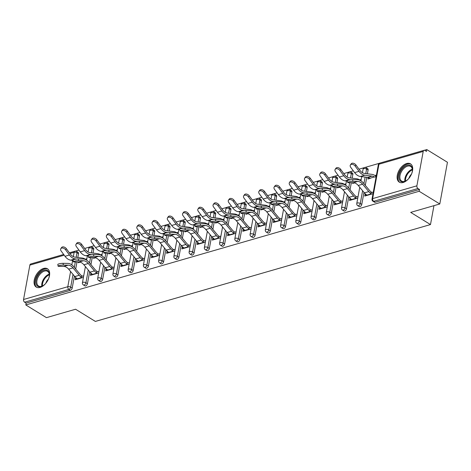 <?xml version="1.0" encoding="UTF-8"?>
<svg xmlns="http://www.w3.org/2000/svg" width="471" height="471" viewBox="0 0 471 471"><rect width="100%" height="100%" fill="white"/><g stroke="black" fill="none" stroke-linecap="round" stroke-linejoin="round"><path stroke-width="0.71" d="M406.65 163.525A10.733 6.376 -58.4 0 0 398.101 172.41A10.733 6.376 -58.4 0 0 399.284 182.142A10.733 6.376 -58.4 0 0 403.164 182.483A10.733 6.376 -58.4 0 0 411.713 173.599A10.733 6.376 -58.4 0 0 410.529 163.861A10.733 6.376 -58.4 0 0 406.65 163.525M43.591 268.446A10.733 6.376 -58.4 0 0 35.042 277.337A10.733 6.376 -58.4 0 0 36.226 287.069A10.733 6.376 -58.4 0 0 40.112 287.41A10.733 6.376 -58.4 0 0 48.66 278.52A10.733 6.376 -58.4 0 0 47.477 268.788A10.733 6.376 -58.4 0 0 43.591 268.446M426.797 149.578L426.467 151.403L424.954 150.473A2.067 1.389 73.9 0 0 424.047 150.314A2.067 1.389 73.9 0 0 423.205 151.427L416.894 185.821A2.067 1.389 73.9 0 0 417.971 188.518L419.484 189.448L419.149 191.267L439.796 203.972L447.45 162.283L426.797 149.578L424.377 150.278M379.343 163.296L365.031 167.435M364.101 167.7L359.014 169.171M353.297 170.82L349.788 171.838M348.858 172.103L343.771 173.575M338.06 175.23L334.545 176.242M333.615 176.513L328.528 177.979M322.818 179.634L319.303 180.646M318.378 180.917L313.292 182.383M307.575 184.037L304.066 185.05M303.136 185.321L298.049 186.793M292.332 188.441L288.823 189.454M287.893 189.725L282.806 191.197M277.095 192.845L273.58 193.864M272.65 194.129L267.563 195.6M261.852 197.249L258.338 198.267M257.407 198.532L252.326 200.004M246.61 201.659L243.101 202.671M242.171 202.942L237.084 204.408M231.367 206.062L227.858 207.075M226.928 207.346L221.841 208.812M216.124 210.466L212.615 211.479M211.685 211.75L206.598 213.222M200.887 214.87L197.373 215.889M196.442 216.154L191.361 217.626M185.645 219.274L182.136 220.293M181.205 220.558L176.119 222.029M170.402 223.684L166.893 224.696M165.963 224.967L160.876 226.433M155.159 228.088L151.65 229.1M150.72 229.371L145.633 230.837M139.922 232.491L136.407 233.504M135.477 233.775L130.396 235.247M124.68 236.895L121.165 237.908M120.24 238.179L115.154 239.651M109.437 241.299L105.928 242.318M104.998 242.583L99.911 244.055M94.194 245.703L90.685 246.722M89.755 246.987L84.668 248.458M78.957 250.113L75.442 251.125M439.796 203.972L410.683 212.386L430.488 224.567L433.956 205.662M430.488 224.567L95.372 321.422L75.572 309.241L46.452 317.654L25.805 304.949L26.14 303.124L70.397 290.336L68.89 289.406L24.627 302.199L26.14 303.124M24.627 302.199A2.067 1.389 -106.1 0 1 23.55 299.503L29.861 265.108A2.067 1.389 -106.1 0 1 30.703 263.995L63.679 254.464M419.149 191.267L25.805 304.949M83.432 277.36L75.16 279.75L75.454 278.173L77.109 279.185M80.176 262.188L78.286 262.736L78.416 262.006M83.726 275.776L80.57 276.689M76.172 277.961L75.454 278.173M86.847 258.762L85.339 259.197M368.098 169.996L366.585 169.071A2.067 1.225 121.6 0 0 366.202 167.735L367.71 168.665A2.067 1.225 121.6 0 1 368.098 169.996L367.398 173.799M366.762 177.261L365.284 185.333M363.989 192.392L361.781 204.396A2.067 1.225 121.6 0 1 359.985 206.639A2.067 1.225 121.6 0 1 359.238 206.575L357.725 205.65A2.067 1.225 121.6 0 0 358.472 205.715A2.067 1.225 -58.4 0 0 360.274 203.466L361.781 204.396M419.484 189.448L375.222 202.236A2.067 1.225 121.6 0 1 374.474 202.171L372.967 201.241A2.067 1.225 121.6 0 0 373.715 201.311L375.222 202.236M78.51 253.692L77.003 252.762A2.067 1.225 121.6 0 0 76.62 251.432L78.127 252.356A2.067 1.225 121.6 0 1 78.51 253.692L77.815 257.496M76.991 261.982L75.696 269.023M74.4 276.083L72.198 288.087A2.067 1.225 121.6 0 1 70.397 290.336M350.518 198.674L349.794 198.88L349.506 200.463L357.777 198.073M358.066 196.489L354.91 197.402M354.522 182.901L352.626 183.449L352.761 182.719M361.192 179.475L359.685 179.91M337.613 178.809L336.106 177.879A2.067 1.225 121.6 0 0 335.723 176.548L337.23 177.473A2.067 1.225 121.6 0 1 337.613 178.809L336.918 182.613M336.094 187.099L334.799 194.14M333.503 201.199L331.301 213.204A2.067 1.225 121.6 0 1 329.5 215.453A2.067 1.225 121.6 0 1 328.752 215.388L327.245 214.458A2.067 1.225 121.6 0 0 327.993 214.523A2.067 1.225 -58.4 0 0 329.794 212.274L331.301 213.204M320.033 207.481L319.314 207.693L319.026 209.271L327.298 206.881M327.586 205.303L324.431 206.216M324.036 191.709L322.146 192.256L322.282 191.526M330.707 188.282L329.2 188.724M307.133 187.617L305.62 186.693A2.067 1.225 121.6 0 0 305.237 185.356L306.745 186.286A2.067 1.225 121.6 0 1 307.133 187.617L306.433 191.42M305.608 195.912L304.313 202.954M303.018 210.013L300.816 222.012A2.067 1.225 121.6 0 1 299.02 224.261A2.067 1.225 121.6 0 1 298.273 224.196L296.759 223.266A2.067 1.225 121.6 0 0 297.507 223.331A2.067 1.225 -58.4 0 0 299.309 221.087L300.816 222.012M289.553 216.295L288.829 216.501L288.54 218.079L296.812 215.689M297.101 214.111L293.945 215.023M293.557 200.516L291.661 201.064L291.796 200.34M300.227 197.096L298.72 197.532M276.648 196.431L275.141 195.5A2.067 1.225 121.6 0 0 274.758 194.164L276.265 195.094A2.067 1.225 121.6 0 1 276.648 196.431L275.947 200.228M275.123 204.72L273.834 211.762M272.538 218.821L270.336 230.825A2.067 1.225 121.6 0 1 268.535 233.068A2.067 1.225 121.6 0 1 267.787 233.004L266.28 232.079A2.067 1.225 121.6 0 0 267.028 232.144A2.067 1.225 -58.4 0 0 268.823 229.895L270.336 230.825M259.068 225.103L258.349 225.309L258.055 226.892L266.333 224.502M266.621 222.918L263.466 223.831M263.071 209.33L261.181 209.878L261.317 209.148M269.742 205.904L268.235 206.339M246.162 205.238L244.655 204.308A2.067 1.225 121.6 0 0 244.272 202.977L245.78 203.902A2.067 1.225 121.6 0 1 246.162 205.238L245.468 209.042M244.643 213.528L243.348 220.569M242.053 227.628L239.851 239.633A2.067 1.225 121.6 0 1 238.049 241.882A2.067 1.225 121.6 0 1 237.307 241.817L235.794 240.887A2.067 1.225 121.6 0 0 236.542 240.952A2.067 1.225 -58.4 0 0 238.344 238.709L239.851 239.633M228.582 233.91L227.864 234.122L227.575 235.7L235.847 233.31M236.136 231.732L232.98 232.645M232.592 218.138L230.696 218.685L230.831 217.955M239.262 214.717L237.755 215.153M215.683 214.046L214.175 213.122A2.067 1.225 121.6 0 0 213.787 211.785L215.3 212.715A2.067 1.225 121.6 0 1 215.683 214.046L214.982 217.849M214.158 222.341L212.868 229.383M211.573 236.442L209.371 248.447A2.067 1.225 121.6 0 1 207.57 250.69A2.067 1.225 121.6 0 1 206.822 250.625L205.315 249.695A2.067 1.225 121.6 0 0 206.062 249.76A2.067 1.225 -58.4 0 0 207.858 247.516L209.371 248.447M198.103 242.724L197.384 242.93L197.09 244.508L205.362 242.118M205.656 240.54L202.501 241.452M202.106 226.945L200.216 227.493L200.352 226.769M208.777 223.525L207.269 223.96M185.197 222.86L183.69 221.929A2.067 1.225 121.6 0 0 183.307 220.593L184.815 221.523A2.067 1.225 121.6 0 1 185.197 222.86L184.502 226.657M183.678 231.149L182.383 238.191M181.088 245.25L178.886 257.254A2.067 1.225 121.6 0 1 177.084 259.497A2.067 1.225 121.6 0 1 176.342 259.433L174.829 258.508A2.067 1.225 121.6 0 0 175.577 258.573A2.067 1.225 -58.4 0 0 177.379 256.324L178.886 257.254M167.617 251.532L166.899 251.738L166.61 253.321L174.882 250.931M175.171 249.347L172.015 250.26M171.627 235.759L169.731 236.307L169.866 235.577M178.297 232.333L176.784 232.768M154.718 231.667L153.21 230.737A2.067 1.225 121.6 0 0 152.822 229.406L154.335 230.331A2.067 1.225 121.6 0 1 154.718 231.667L154.017 235.471M153.193 239.957L151.903 247.004M150.608 254.057L148.406 266.062A2.067 1.225 121.6 0 1 146.605 268.311A2.067 1.225 121.6 0 1 145.857 268.246L144.35 267.316A2.067 1.225 121.6 0 0 145.097 267.381A2.067 1.225 -58.4 0 0 146.893 265.138L148.406 266.062M137.138 260.339L136.419 260.551L136.125 262.129L144.397 259.739M144.691 258.161L141.536 259.074M141.141 244.567L139.251 245.114L139.387 244.384M147.812 241.146L146.304 241.582M124.232 240.475L122.725 239.551A2.067 1.225 121.6 0 0 122.342 238.214L123.849 239.144A2.067 1.225 121.6 0 1 124.232 240.475L123.537 244.278M122.713 248.77L121.418 255.812M120.123 262.871L117.921 274.876A2.067 1.225 121.6 0 1 116.119 277.119A2.067 1.225 121.6 0 1 115.371 277.054L113.864 276.124A2.067 1.225 121.6 0 0 114.612 276.194A2.067 1.225 -58.4 0 0 116.414 273.945L117.921 274.876M106.652 269.153L105.934 269.359L105.645 270.943L113.917 268.547M114.206 266.969L111.05 267.881M110.661 253.38L108.766 253.922L108.901 253.198M117.332 249.954L115.819 250.389M93.753 249.289L92.245 248.358A2.067 1.225 121.6 0 0 91.857 247.022L93.37 247.952A2.067 1.225 121.6 0 1 93.753 249.289L93.052 253.086M92.228 257.578L90.938 264.62M89.643 271.679L87.441 283.683A2.067 1.225 121.6 0 1 85.64 285.932A2.067 1.225 121.6 0 1 84.892 285.862L83.385 284.937A2.067 1.225 121.6 0 0 84.132 285.002A2.067 1.225 -58.4 0 0 85.928 282.753L87.441 283.683M95.419 257.784L93.523 258.332L93.658 257.602M102.089 254.358L100.582 254.793M91.415 273.557L90.691 273.763L90.403 275.347L98.674 272.956M98.963 271.373L95.807 272.285M108.995 244.885L107.482 243.954A2.067 1.225 121.6 0 0 107.1 242.618L108.607 243.548A2.067 1.225 121.6 0 1 108.995 244.885L108.295 248.682M107.47 253.174L106.181 260.216M104.886 267.275L102.678 279.279A2.067 1.225 121.6 0 1 100.882 281.523A2.067 1.225 121.6 0 1 100.135 281.458L98.622 280.533A2.067 1.225 121.6 0 0 99.369 280.598A2.067 1.225 -58.4 0 0 101.171 278.349L102.678 279.279M125.898 248.971L124.008 249.518L124.144 248.788M132.569 245.55L131.062 245.986M121.895 264.749L121.177 264.955L120.888 266.533L129.16 264.143M129.448 262.565L126.293 263.477M139.475 236.071L137.968 235.147A2.067 1.225 121.6 0 0 137.585 233.81L139.092 234.735A2.067 1.225 121.6 0 1 139.475 236.071L138.78 239.874M137.956 244.367L136.661 251.408M135.365 258.467L133.163 270.466A2.067 1.225 121.6 0 1 131.362 272.715A2.067 1.225 121.6 0 1 130.614 272.65L129.107 271.72A2.067 1.225 121.6 0 0 129.855 271.785A2.067 1.225 -58.4 0 0 131.656 269.542L133.163 270.466M156.384 240.163L154.494 240.71L154.623 239.98M163.054 236.736L161.547 237.172M152.38 255.936L151.656 256.147L151.368 257.725L159.64 255.335M159.928 253.757L156.772 254.664M169.96 227.263L168.447 226.333A2.067 1.225 121.6 0 0 168.065 224.997L169.572 225.927A2.067 1.225 121.6 0 1 169.96 227.263L169.26 231.067M168.435 235.553L167.146 242.594M165.851 249.654L163.643 261.658A2.067 1.225 121.6 0 1 161.847 263.907A2.067 1.225 121.6 0 1 161.1 263.842L159.592 262.912A2.067 1.225 121.6 0 0 160.334 262.977A2.067 1.225 -58.4 0 0 162.136 260.728L163.643 261.658M186.863 231.355L184.973 231.903L185.109 231.173M193.534 227.929L192.027 228.364M182.86 247.128L182.142 247.334L181.853 248.918L190.125 246.527M190.414 244.944L187.258 245.856M200.44 218.45L198.933 217.525A2.067 1.225 121.6 0 0 198.55 216.189L200.057 217.119A2.067 1.225 121.6 0 1 200.44 218.45L199.745 222.253M198.921 226.745L197.626 233.787M196.33 240.846L194.129 252.85A2.067 1.225 121.6 0 1 192.327 255.094A2.067 1.225 121.6 0 1 191.579 255.029L190.072 254.105A2.067 1.225 121.6 0 0 190.82 254.169A2.067 1.225 -58.4 0 0 192.621 251.92L194.129 252.85M217.349 222.542L215.459 223.089L215.588 222.359M224.019 219.121L222.512 219.557M213.345 238.32L212.621 238.526L212.333 240.104L220.605 237.714M220.893 236.136L217.737 237.048M230.925 209.642L229.412 208.712A2.067 1.225 121.6 0 0 229.03 207.381L230.537 208.306A2.067 1.225 121.6 0 1 230.925 209.642L230.225 213.445M229.401 217.938L228.111 224.979M226.816 232.038L224.608 244.037A2.067 1.225 121.6 0 1 222.812 246.286A2.067 1.225 121.6 0 1 222.065 246.221L220.558 245.291A2.067 1.225 121.6 0 0 221.299 245.356A2.067 1.225 -58.4 0 0 223.101 243.113L224.608 244.037M247.828 213.734L245.939 214.281L246.074 213.551M254.499 210.307L252.992 210.743M243.825 229.507L243.107 229.718L242.818 231.296L251.09 228.906M251.379 227.328L248.223 228.235M261.405 200.834L259.898 199.904A2.067 1.225 121.6 0 0 259.515 198.568L261.022 199.498A2.067 1.225 121.6 0 1 261.405 200.834L260.71 204.632M259.886 209.124L258.591 216.165M257.296 223.225L255.094 235.229A2.067 1.225 121.6 0 1 253.292 237.478A2.067 1.225 121.6 0 1 252.544 237.413L251.037 236.483A2.067 1.225 121.6 0 0 251.785 236.548A2.067 1.225 -58.4 0 0 253.586 234.299L255.094 235.229M278.314 204.926L276.424 205.468L276.554 204.744M284.984 201.5L283.477 201.935M274.31 220.699L273.586 220.905L273.298 222.489L281.57 220.098M281.864 218.515L278.708 219.427M291.89 192.021L290.377 191.096A2.067 1.225 121.6 0 0 289.995 189.76L291.508 190.69A2.067 1.225 121.6 0 1 291.89 192.021L291.19 195.824M290.366 200.316L289.076 207.358M287.781 214.417L285.579 226.421A2.067 1.225 121.6 0 1 283.777 228.665A2.067 1.225 121.6 0 1 283.03 228.6L281.523 227.676A2.067 1.225 121.6 0 0 282.264 227.74A2.067 1.225 -58.4 0 0 284.066 225.491L285.579 226.421M308.799 196.113L306.904 196.66L307.039 195.93M315.47 192.692L313.957 193.128M304.79 211.891L304.072 212.097L303.783 213.675L312.055 211.285M312.344 209.707L309.188 210.619M322.37 183.213L320.863 182.283A2.067 1.225 121.6 0 0 320.48 180.952L321.987 181.877A2.067 1.225 121.6 0 1 322.37 183.213L321.675 187.016M320.851 191.503L319.556 198.55M318.261 205.603L316.059 217.608A2.067 1.225 121.6 0 1 314.257 219.857A2.067 1.225 121.6 0 1 313.509 219.792L312.002 218.862A2.067 1.225 121.6 0 0 312.75 218.927A2.067 1.225 -58.4 0 0 314.551 216.684L316.059 217.608M339.279 187.305L337.389 187.852L337.519 187.122M345.95 183.878L344.442 184.314M335.275 203.078L334.557 203.289L334.263 204.867L342.535 202.477M342.829 200.893L339.673 201.806M352.856 174.405L351.348 173.475A2.067 1.225 121.6 0 0 350.96 172.139L352.473 173.069A2.067 1.225 121.6 0 1 352.856 174.405L352.155 178.203M351.331 182.695L350.041 189.736M348.746 196.796L346.544 208.8A2.067 1.225 121.6 0 1 344.743 211.049A2.067 1.225 121.6 0 1 343.995 210.979L342.488 210.054A2.067 1.225 121.6 0 0 343.235 210.119A2.067 1.225 -58.4 0 0 345.031 207.87L346.544 208.8M370.235 178.356L367.869 179.039L368.163 177.461L369.817 178.48M376.435 175.071L374.922 175.506M374.633 177.084L376.141 176.649M365.755 194.27L365.037 194.476L364.748 196.06L373.02 193.663M373.309 192.086L370.153 192.998M90.691 273.763L92.345 274.781M105.934 269.359L107.588 270.378M121.177 264.955L122.831 265.974M136.419 260.551L138.074 261.57M151.656 256.147L153.31 257.166M166.899 251.738L168.553 252.756M182.142 247.334L183.796 248.352M197.384 242.93L199.039 243.949M212.621 238.526L214.276 239.545M227.864 234.122L229.518 235.141M243.107 229.718L244.761 230.737M258.349 225.309L260.004 226.327M273.586 220.905L275.247 221.923M288.829 216.501L290.483 217.52M304.072 212.097L305.726 213.116M319.314 207.693L320.969 208.712M334.557 203.289L336.212 204.302M349.794 198.88L351.448 199.898M365.037 194.476L366.691 195.494M58.068 266.15L57.815 264.402A3.097 0.459 -8.2 0 1 59.699 263.695A3.097 0.459 -8.2 0 1 63.079 263.324L63.332 265.073A3.097 0.459 171.8 0 0 59.947 265.444A3.097 0.459 171.8 0 0 58.068 266.15A3.097 0.459 171.8 0 0 58.934 266.345L63.738 266.421A9.22 6.211 -106.1 0 1 66.535 267.298A9.22 6.211 -106.1 0 1 68.654 269.171L74.807 276.571A11.01 7.418 73.9 0 0 77.332 278.808L77.68 279.02M63.332 265.073L68.136 265.149A9.22 6.211 -106.1 0 1 70.933 266.027A9.22 6.211 -106.1 0 1 73.046 267.899L79.199 275.3A11.01 7.418 73.9 0 0 81.724 277.537L82.078 277.755M82.366 276.171L82.019 275.959A9.22 6.211 -106.1 0 1 79.899 274.087L73.747 266.686A11.01 7.418 73.9 0 0 71.221 264.449A11.01 7.418 73.9 0 0 67.883 263.401L63.079 263.324M76.426 259.05L75.177 258.891A11.01 7.418 -106.1 0 1 72.428 257.884A11.01 7.418 -106.1 0 1 69.42 255.029L65.563 249.777A3.097 2.008 -145.1 0 0 60.83 248.641L61.607 247.522A3.097 2.008 34.9 0 1 66.34 248.659L70.197 253.91A9.22 6.211 73.9 0 0 72.717 256.306A9.22 6.211 73.9 0 0 75.024 257.148L82.366 258.055A11.01 7.418 -106.1 0 1 85.116 259.062L86.623 259.986M73.123 260.451L70.785 260.163A11.01 7.418 -106.1 0 1 68.03 259.156A11.01 7.418 -106.1 0 1 65.022 256.301L61.165 251.043A3.097 2.008 -145.1 0 1 60.83 248.641M45.834 283.289A9.29 5.517 121.6 0 1 42.79 285.862A9.29 5.517 121.6 0 1 41.101 286.598A9.29 5.517 121.6 0 1 36.008 280.298A9.29 5.517 121.6 0 1 44.109 270.189A9.29 5.517 121.6 0 1 49.355 275.188A9.29 5.517 121.6 0 1 48.431 279.073A6.123 3.638 -58.4 0 0 45.822 283.301M49.337 275.458A8.602 5.11 -58.4 0 0 47.583 271.361A8.602 5.11 -58.4 0 0 44.468 271.09A8.602 5.11 -58.4 0 0 37.621 278.208A8.602 5.11 -58.4 0 0 38.569 286.009A8.602 5.11 -58.4 0 0 41.683 286.28A8.602 5.11 -58.4 0 0 43.02 285.726M48.066 269.235A10.662 6.335 -58.4 0 0 44.333 268.976A10.662 6.335 -58.4 0 0 35.884 277.69A10.662 6.335 -58.4 0 0 36.891 287.398M411.495 174.129A6.123 3.638 -58.4 0 0 409.746 176.378A6.123 3.638 -58.4 0 0 408.881 178.374A9.29 5.517 121.6 0 1 405.843 180.935A9.29 5.517 121.6 0 1 399.496 179.946A9.29 5.517 121.6 0 1 400.703 171.014A9.29 5.517 121.6 0 1 408.328 165.056A9.29 5.517 121.6 0 1 412.413 170.261A9.29 5.517 121.6 0 1 411.483 174.146M412.396 170.531A8.602 5.11 -58.4 0 0 410.641 166.434A8.602 5.11 -58.4 0 0 401.539 171.485A8.602 5.11 -58.4 0 0 401.628 181.082A8.602 5.11 -58.4 0 0 406.079 180.799M411.118 164.308A10.662 6.335 -58.4 0 0 399.967 170.649A10.662 6.335 -58.4 0 0 399.95 182.471M73.311 261.746L73.058 259.998A3.097 0.459 -8.2 0 1 74.936 259.291A3.097 0.459 -8.2 0 1 78.321 258.92L78.575 260.669A3.097 0.459 171.8 0 0 75.189 261.04A3.097 0.459 171.8 0 0 73.311 261.746A3.097 0.459 171.8 0 0 74.177 261.941L78.981 262.017A9.22 6.211 -106.1 0 1 81.777 262.895A9.22 6.211 -106.1 0 1 83.891 264.767L90.043 272.167A11.01 7.418 73.9 0 0 92.569 274.405L92.922 274.617M78.575 260.669L83.379 260.746A9.22 6.211 -106.1 0 1 86.175 261.623A9.22 6.211 -106.1 0 1 88.289 263.495L94.441 270.896A11.01 7.418 73.9 0 0 96.967 273.133L97.314 273.345M97.609 271.767L97.256 271.555A9.22 6.211 -106.1 0 1 95.142 269.677L88.99 262.282A11.01 7.418 73.9 0 0 86.464 260.045A11.01 7.418 73.9 0 0 83.126 258.991L78.321 258.92M88.548 257.343L88.295 255.594A3.097 0.459 -8.2 0 1 90.179 254.888A3.097 0.459 -8.2 0 1 93.558 254.517L93.811 256.265A3.097 0.459 171.8 0 0 90.432 256.636A3.097 0.459 171.8 0 0 88.548 257.343A3.097 0.459 171.8 0 0 89.419 257.537L94.224 257.608A9.22 6.211 -106.1 0 1 97.02 258.491A9.22 6.211 -106.1 0 1 99.134 260.363L105.286 267.764A11.01 7.418 73.9 0 0 107.812 270.001L108.159 270.213M93.811 256.265L98.616 256.342A9.22 6.211 -106.1 0 1 101.418 257.219A9.22 6.211 -106.1 0 1 103.532 259.091L109.684 266.492A11.01 7.418 73.9 0 0 112.21 268.729L112.557 268.941M112.846 267.363L112.498 267.145A9.22 6.211 -106.1 0 1 110.385 265.273L104.232 257.873A11.01 7.418 73.9 0 0 101.707 255.641A11.01 7.418 73.9 0 0 98.368 254.587L93.558 254.517M103.791 252.939L103.538 251.184A3.097 0.459 -8.2 0 1 105.422 250.484A3.097 0.459 -8.2 0 1 108.801 250.107L109.054 251.861A3.097 0.459 171.8 0 0 105.675 252.232A3.097 0.459 171.8 0 0 103.791 252.939A3.097 0.459 171.8 0 0 104.656 253.133L109.46 253.204A9.22 6.211 -106.1 0 1 112.263 254.087A9.22 6.211 -106.1 0 1 114.376 255.959L120.529 263.354A11.01 7.418 73.9 0 0 123.055 265.591L123.402 265.809M109.054 251.861L113.858 251.932A9.22 6.211 -106.1 0 1 116.655 252.815A9.22 6.211 -106.1 0 1 118.774 254.687L124.927 262.088A11.01 7.418 73.9 0 0 127.453 264.325L127.8 264.537M128.088 262.959L127.741 262.741A9.22 6.211 -106.1 0 1 125.627 260.869L119.475 253.469A11.01 7.418 73.9 0 0 116.949 251.231A11.01 7.418 73.9 0 0 113.605 250.183L108.801 250.107M119.033 248.535L118.78 246.78A3.097 0.459 -8.2 0 1 120.664 246.074A3.097 0.459 -8.2 0 1 124.044 245.703L124.297 247.458A3.097 0.459 171.8 0 0 120.917 247.828A3.097 0.459 171.8 0 0 119.033 248.535A3.097 0.459 171.8 0 0 119.899 248.723L124.703 248.8A9.22 6.211 -106.1 0 1 127.5 249.677A9.22 6.211 -106.1 0 1 129.619 251.555L135.772 258.95A11.01 7.418 73.9 0 0 138.297 261.187L138.645 261.405M124.297 247.458L129.101 247.528A9.22 6.211 -106.1 0 1 131.898 248.411A9.22 6.211 -106.1 0 1 134.011 250.284L140.17 257.678A11.01 7.418 73.9 0 0 142.689 259.915L143.043 260.133M143.331 258.55L142.984 258.338A9.22 6.211 -106.1 0 1 140.864 256.465L134.712 249.065A11.01 7.418 73.9 0 0 132.186 246.828A11.01 7.418 73.9 0 0 128.848 245.78L124.044 245.703M134.276 244.125L134.023 242.377A3.097 0.459 -8.2 0 1 135.901 241.67A3.097 0.459 -8.2 0 1 139.286 241.299L139.54 243.048A3.097 0.459 171.8 0 0 136.154 243.425A3.097 0.459 171.8 0 0 134.276 244.125A3.097 0.459 171.8 0 0 135.142 244.319L139.946 244.396A9.22 6.211 -106.1 0 1 142.742 245.273A9.22 6.211 -106.1 0 1 144.856 247.145L151.014 254.546A11.01 7.418 73.9 0 0 153.534 256.783L153.887 256.995M139.54 243.048L144.344 243.124A9.22 6.211 -106.1 0 1 147.14 244.002A9.22 6.211 -106.1 0 1 149.254 245.88L155.406 253.274A11.01 7.418 73.9 0 0 157.932 255.512L158.28 255.729M158.574 254.146L158.221 253.934A9.22 6.211 -106.1 0 1 156.107 252.062L149.955 244.661A11.01 7.418 73.9 0 0 147.429 242.424A11.01 7.418 73.9 0 0 144.091 241.376L139.286 241.299M91.668 254.64L90.42 254.487A11.01 7.418 -106.1 0 1 87.671 253.48A11.01 7.418 -106.1 0 1 84.662 250.625L80.806 245.367A3.097 2.008 -145.1 0 0 76.066 244.231L76.85 243.118A3.097 2.008 34.9 0 1 81.583 244.255L85.439 249.506A9.22 6.211 73.9 0 0 87.959 251.903A9.22 6.211 73.9 0 0 90.261 252.744L97.609 253.651A11.01 7.418 -106.1 0 1 100.358 254.658L101.866 255.582M88.365 256.047L86.022 255.759A11.01 7.418 -106.1 0 1 83.273 254.752A11.01 7.418 -106.1 0 1 80.264 251.897L76.408 246.639A3.097 2.008 -145.1 0 1 76.066 244.231M106.911 250.236L105.663 250.083A11.01 7.418 -106.1 0 1 102.913 249.077A11.01 7.418 -106.1 0 1 99.899 246.221L96.049 240.964A3.097 2.008 -145.1 0 0 91.309 239.827L92.086 238.715A3.097 2.008 34.9 0 1 96.826 239.851L100.682 245.103A9.22 6.211 73.9 0 0 103.202 247.493A9.22 6.211 73.9 0 0 105.504 248.341L112.852 249.241A11.01 7.418 -106.1 0 1 115.601 250.254L117.102 251.178M103.602 251.644L101.265 251.355A11.01 7.418 -106.1 0 1 98.516 250.348A11.01 7.418 -106.1 0 1 95.507 247.487L91.651 242.235A3.097 2.008 -145.1 0 1 91.309 239.827M122.148 245.833L120.906 245.679A11.01 7.418 -106.1 0 1 118.15 244.673A11.01 7.418 -106.1 0 1 115.142 241.811L111.286 236.56A3.097 2.008 -145.1 0 0 106.552 235.423L107.329 234.305A3.097 2.008 34.9 0 1 112.069 235.447L115.919 240.699A9.22 6.211 73.9 0 0 118.445 243.089A9.22 6.211 73.9 0 0 120.747 243.937L128.088 244.838A11.01 7.418 -106.1 0 1 130.844 245.85L132.345 246.775M118.845 247.24L116.508 246.951A11.01 7.418 -106.1 0 1 113.758 245.939A11.01 7.418 -106.1 0 1 110.744 243.083L106.893 237.831A3.097 2.008 -145.1 0 1 106.552 235.423M137.391 241.429L136.143 241.276A11.01 7.418 -106.1 0 1 133.393 240.263A11.01 7.418 -106.1 0 1 130.385 237.408L126.528 232.156A3.097 2.008 -145.1 0 0 121.795 231.02L122.572 229.901A3.097 2.008 34.9 0 1 127.311 231.037L131.162 236.295A9.22 6.211 73.9 0 0 133.682 238.685A9.22 6.211 73.9 0 0 135.989 239.533L143.331 240.434A11.01 7.418 -106.1 0 1 146.081 241.446L147.588 242.371M134.088 242.836L131.75 242.547A11.01 7.418 -106.1 0 1 128.995 241.535A11.01 7.418 -106.1 0 1 125.987 238.679L122.13 233.428A3.097 2.008 -145.1 0 1 121.795 231.02M152.633 237.025L151.385 236.872A11.01 7.418 -106.1 0 1 148.636 235.859A11.01 7.418 -106.1 0 1 145.627 233.004L141.771 227.752A3.097 2.008 -145.1 0 0 137.032 226.616L137.815 225.497A3.097 2.008 34.9 0 1 142.548 226.633L146.404 231.885A9.22 6.211 73.9 0 0 148.924 234.281A9.22 6.211 73.9 0 0 151.226 235.123L158.574 236.03A11.01 7.418 -106.1 0 1 161.323 237.037L162.831 237.967M149.331 238.426L146.987 238.138A11.01 7.418 -106.1 0 1 144.238 237.131A11.01 7.418 -106.1 0 1 141.229 234.275L137.373 229.024A3.097 2.008 -145.1 0 1 137.032 226.616M149.519 239.721L149.266 237.973A3.097 0.459 -8.2 0 1 151.144 237.266A3.097 0.459 -8.2 0 1 154.523 236.895L154.776 238.644A3.097 0.459 171.8 0 0 151.397 239.015A3.097 0.459 171.8 0 0 149.519 239.721A3.097 0.459 171.8 0 0 150.384 239.916L155.189 239.992A9.22 6.211 -106.1 0 1 157.985 240.869A9.22 6.211 -106.1 0 1 160.099 242.742L166.251 250.142A11.01 7.418 73.9 0 0 168.777 252.379L169.124 252.591M154.776 238.644L159.587 238.72A9.22 6.211 -106.1 0 1 162.383 239.598A9.22 6.211 -106.1 0 1 164.497 241.47L170.649 248.871A11.01 7.418 73.9 0 0 173.175 251.108L173.522 251.32M173.811 249.742L173.463 249.53A9.22 6.211 -106.1 0 1 171.35 247.652L165.197 240.257A11.01 7.418 73.9 0 0 162.672 238.02A11.01 7.418 73.9 0 0 159.333 236.966L154.523 236.895M167.876 232.615L166.628 232.462A11.01 7.418 -106.1 0 1 163.879 231.455A11.01 7.418 -106.1 0 1 160.864 228.6L157.014 223.348A3.097 2.008 -145.1 0 0 152.274 222.206L153.057 221.093A3.097 2.008 34.9 0 1 157.791 222.23L161.647 227.481A9.22 6.211 73.9 0 0 164.167 229.877A9.22 6.211 73.9 0 0 166.469 230.719L173.817 231.626A11.01 7.418 -106.1 0 1 176.566 232.633L178.067 233.557M164.567 234.022L162.23 233.734A11.01 7.418 -106.1 0 1 159.481 232.727A11.01 7.418 -106.1 0 1 156.472 229.872L152.616 224.614A3.097 2.008 -145.1 0 1 152.274 222.206M164.756 235.317L164.503 233.569A3.097 0.459 -8.2 0 1 166.387 232.862A3.097 0.459 -8.2 0 1 169.766 232.491L170.019 234.24A3.097 0.459 171.8 0 0 166.64 234.611A3.097 0.459 171.8 0 0 164.756 235.317A3.097 0.459 171.8 0 0 165.621 235.512L170.431 235.582A9.22 6.211 -106.1 0 1 173.228 236.466A9.22 6.211 -106.1 0 1 175.342 238.338L181.494 245.738A11.01 7.418 73.9 0 0 184.02 247.976L184.367 248.188M170.019 234.24L174.823 234.317A9.22 6.211 -106.1 0 1 177.626 235.194A9.22 6.211 -106.1 0 1 179.739 237.066L185.892 244.467A11.01 7.418 73.9 0 0 188.418 246.704L188.765 246.916M189.054 245.338L188.706 245.12A9.22 6.211 -106.1 0 1 186.593 243.248L180.44 235.853A11.01 7.418 73.9 0 0 177.914 233.616A11.01 7.418 73.9 0 0 174.57 232.562L169.766 232.491M183.113 228.211L181.871 228.058A11.01 7.418 -106.1 0 1 179.115 227.051A11.01 7.418 -106.1 0 1 176.107 224.196L172.256 218.938A3.097 2.008 -145.1 0 0 167.517 217.802L168.294 216.689A3.097 2.008 34.9 0 1 173.034 217.826L176.89 223.077A9.22 6.211 73.9 0 0 179.41 225.468A9.22 6.211 73.9 0 0 181.712 226.315L189.054 227.222A11.01 7.418 -106.1 0 1 191.809 228.229L193.31 229.153M179.81 229.618L177.473 229.33A11.01 7.418 -106.1 0 1 174.723 228.323A11.01 7.418 -106.1 0 1 171.709 225.462L167.859 220.21A3.097 2.008 -145.1 0 1 167.517 217.802M179.999 230.914L179.745 229.165A3.097 0.459 -8.2 0 1 181.629 228.459A3.097 0.459 -8.2 0 1 185.009 228.082L185.262 229.836A3.097 0.459 171.8 0 0 181.883 230.207A3.097 0.459 171.8 0 0 179.999 230.914A3.097 0.459 171.8 0 0 180.864 231.108L185.668 231.179A9.22 6.211 -106.1 0 1 188.471 232.062A9.22 6.211 -106.1 0 1 190.584 233.934L196.737 241.335A11.01 7.418 73.9 0 0 199.262 243.572L199.61 243.784M185.262 229.836L190.066 229.907A9.22 6.211 -106.1 0 1 192.863 230.79A9.22 6.211 -106.1 0 1 194.982 232.662L201.135 240.063A11.01 7.418 73.9 0 0 203.66 242.3L204.008 242.512M204.296 240.934L203.949 240.716A9.22 6.211 -106.1 0 1 201.835 238.844L195.683 231.444A11.01 7.418 73.9 0 0 193.157 229.206A11.01 7.418 73.9 0 0 189.813 228.158L185.009 228.082M198.356 223.807L197.108 223.654A11.01 7.418 -106.1 0 1 194.358 222.648A11.01 7.418 -106.1 0 1 191.35 219.786L187.493 214.535A3.097 2.008 -145.1 0 0 182.76 213.398L183.537 212.286A3.097 2.008 34.9 0 1 188.276 213.422L192.127 218.674A9.22 6.211 73.9 0 0 194.647 221.064A9.22 6.211 73.9 0 0 196.955 221.912L204.296 222.812A11.01 7.418 -106.1 0 1 207.046 223.825L208.553 224.749M195.053 225.215L192.716 224.926A11.01 7.418 -106.1 0 1 189.96 223.913A11.01 7.418 -106.1 0 1 186.952 221.058L183.101 215.806A3.097 2.008 -145.1 0 1 182.76 213.398M195.241 226.51L194.988 224.755A3.097 0.459 -8.2 0 1 196.866 224.055A3.097 0.459 -8.2 0 1 200.252 223.678L200.505 225.432A3.097 0.459 171.8 0 0 197.119 225.803A3.097 0.459 171.8 0 0 195.241 226.51A3.097 0.459 171.8 0 0 196.107 226.698L200.911 226.775A9.22 6.211 -106.1 0 1 203.708 227.652A9.22 6.211 -106.1 0 1 205.827 229.53L211.979 236.925A11.01 7.418 73.9 0 0 214.505 239.162L214.853 239.38M200.505 225.432L205.309 225.503A9.22 6.211 -106.1 0 1 208.105 226.386A9.22 6.211 -106.1 0 1 210.219 228.258L216.372 235.659A11.01 7.418 73.9 0 0 218.897 237.896L219.25 238.108M219.539 236.53L219.192 236.312A9.22 6.211 -106.1 0 1 217.072 234.44L210.92 227.04A11.01 7.418 73.9 0 0 208.394 224.802A11.01 7.418 73.9 0 0 205.056 223.754L200.252 223.678M213.599 219.404L212.35 219.25A11.01 7.418 -106.1 0 1 209.601 218.238A11.01 7.418 -106.1 0 1 206.592 215.382L202.736 210.131A3.097 2.008 -145.1 0 0 197.997 208.994L198.78 207.876A3.097 2.008 34.9 0 1 203.513 209.018L207.37 214.27A9.22 6.211 73.9 0 0 209.889 216.66A9.22 6.211 73.9 0 0 212.191 217.508L219.539 218.409A11.01 7.418 -106.1 0 1 222.288 219.421L223.796 220.346M210.296 220.811L207.952 220.522A11.01 7.418 -106.1 0 1 205.203 219.51A11.01 7.418 -106.1 0 1 202.194 216.654L198.338 211.402A3.097 2.008 -145.1 0 1 197.997 208.994M210.484 222.106L210.231 220.351A3.097 0.459 -8.2 0 1 212.109 219.645A3.097 0.459 -8.2 0 1 215.488 219.274L215.742 221.023A3.097 0.459 171.8 0 0 212.362 221.399A3.097 0.459 171.8 0 0 210.484 222.106A3.097 0.459 171.8 0 0 211.349 222.294L216.154 222.371A9.22 6.211 -106.1 0 1 218.95 223.248A9.22 6.211 -106.1 0 1 221.064 225.12L227.216 232.521A11.01 7.418 73.9 0 0 229.742 234.758L230.095 234.976M215.742 221.023L220.552 221.099A9.22 6.211 -106.1 0 1 223.348 221.976A9.22 6.211 -106.1 0 1 225.462 223.855L231.614 231.249A11.01 7.418 73.9 0 0 234.14 233.486L234.487 233.704M234.782 232.121L234.428 231.909A9.22 6.211 -106.1 0 1 232.315 230.036L226.162 222.636A11.01 7.418 73.9 0 0 223.637 220.399A11.01 7.418 73.9 0 0 220.298 219.351L215.488 219.274M228.841 215L227.593 214.847A11.01 7.418 -106.1 0 1 224.844 213.834A11.01 7.418 -106.1 0 1 221.835 210.979L217.979 205.727A3.097 2.008 -145.1 0 0 213.239 204.591L214.022 203.472A3.097 2.008 34.9 0 1 218.756 204.608L222.612 209.866A9.22 6.211 73.9 0 0 225.132 212.256A9.22 6.211 73.9 0 0 227.434 213.098L234.782 214.005A11.01 7.418 -106.1 0 1 237.531 215.011L239.032 215.942M225.538 216.401L223.195 216.118A11.01 7.418 -106.1 0 1 220.446 215.106A11.01 7.418 -106.1 0 1 217.437 212.25L213.581 206.999A3.097 2.008 -145.1 0 1 213.239 204.591M225.721 217.696L225.468 215.948A3.097 0.459 -8.2 0 1 227.352 215.241A3.097 0.459 -8.2 0 1 230.731 214.87L230.984 216.619A3.097 0.459 171.8 0 0 227.605 216.996A3.097 0.459 171.8 0 0 225.721 217.696A3.097 0.459 171.8 0 0 226.586 217.89L231.396 217.967A9.22 6.211 -106.1 0 1 234.193 218.844A9.22 6.211 -106.1 0 1 236.307 220.716L242.459 228.117A11.01 7.418 73.9 0 0 244.985 230.354L245.332 230.566M230.984 216.619L235.788 216.695A9.22 6.211 -106.1 0 1 238.591 217.573A9.22 6.211 -106.1 0 1 240.705 219.445L246.857 226.845A11.01 7.418 73.9 0 0 249.383 229.083L249.73 229.3M250.019 227.717L249.671 227.505A9.22 6.211 -106.1 0 1 247.558 225.633L241.405 218.232A11.01 7.418 73.9 0 0 238.879 215.995A11.01 7.418 73.9 0 0 235.535 214.947L230.731 214.87M244.078 210.596L242.836 210.443A11.01 7.418 -106.1 0 1 240.08 209.43A11.01 7.418 -106.1 0 1 237.072 206.575L233.222 201.323A3.097 2.008 -145.1 0 0 228.482 200.187L229.259 199.068A3.097 2.008 34.9 0 1 233.999 200.204L237.855 205.456A9.22 6.211 73.9 0 0 240.375 207.852A9.22 6.211 73.9 0 0 242.677 208.694L250.019 209.601A11.01 7.418 -106.1 0 1 252.774 210.608L254.275 211.532M240.775 211.997L238.438 211.709A11.01 7.418 -106.1 0 1 235.688 210.702A11.01 7.418 -106.1 0 1 232.68 207.846L228.824 202.595A3.097 2.008 -145.1 0 1 228.482 200.187M240.964 213.292L240.71 211.544A3.097 0.459 -8.2 0 1 242.594 210.837A3.097 0.459 -8.2 0 1 245.974 210.466L246.227 212.215A3.097 0.459 171.8 0 0 242.848 212.586A3.097 0.459 171.8 0 0 240.964 213.292A3.097 0.459 171.8 0 0 241.829 213.487L246.633 213.563A9.22 6.211 -106.1 0 1 249.436 214.44A9.22 6.211 -106.1 0 1 251.549 216.313L257.702 223.713A11.01 7.418 73.9 0 0 260.228 225.95L260.575 226.162M246.227 212.215L251.031 212.291A9.22 6.211 -106.1 0 1 253.828 213.169A9.22 6.211 -106.1 0 1 255.947 215.041L262.1 222.442A11.01 7.418 73.9 0 0 264.625 224.679L264.973 224.891M265.261 223.313L264.914 223.101A9.22 6.211 -106.1 0 1 262.8 221.223L256.648 213.828A11.01 7.418 73.9 0 0 254.122 211.591A11.01 7.418 73.9 0 0 250.778 210.537L245.974 210.466M259.321 206.186L258.073 206.033A11.01 7.418 -106.1 0 1 255.323 205.026A11.01 7.418 -106.1 0 1 252.315 202.171L248.458 196.919A3.097 2.008 -145.1 0 0 243.725 195.777L244.502 194.664A3.097 2.008 34.9 0 1 249.241 195.801L253.092 201.052A9.22 6.211 73.9 0 0 255.612 203.448A9.22 6.211 73.9 0 0 257.92 204.29L265.261 205.197A11.01 7.418 -106.1 0 1 268.017 206.204L269.518 207.128M256.018 207.593L253.681 207.305A11.01 7.418 -106.1 0 1 250.925 206.298A11.01 7.418 -106.1 0 1 247.917 203.443L244.066 198.185A3.097 2.008 -145.1 0 1 243.725 195.777M256.206 208.888L255.953 207.14A3.097 0.459 -8.2 0 1 257.831 206.433A3.097 0.459 -8.2 0 1 261.217 206.062L261.47 207.811A3.097 0.459 171.8 0 0 258.084 208.182A3.097 0.459 171.8 0 0 256.206 208.888A3.097 0.459 171.8 0 0 257.072 209.083L261.876 209.153A9.22 6.211 -106.1 0 1 264.673 210.037A9.22 6.211 -106.1 0 1 266.792 211.909L272.945 219.309A11.01 7.418 73.9 0 0 275.47 221.547L275.818 221.759M261.47 207.811L266.274 207.888A9.22 6.211 -106.1 0 1 269.071 208.765A9.22 6.211 -106.1 0 1 271.184 210.637L277.337 218.038A11.01 7.418 73.9 0 0 279.862 220.275L280.216 220.487M280.504 218.909L280.157 218.691A9.22 6.211 -106.1 0 1 278.037 216.819L271.885 209.424A11.01 7.418 73.9 0 0 269.359 207.187A11.01 7.418 73.9 0 0 266.021 206.133L261.217 206.062M274.564 201.782L273.315 201.629A11.01 7.418 -106.1 0 1 270.566 200.622A11.01 7.418 -106.1 0 1 267.557 197.767L263.701 192.509A3.097 2.008 -145.1 0 0 258.968 191.373L259.745 190.26A3.097 2.008 34.9 0 1 264.478 191.397L268.335 196.648A9.22 6.211 73.9 0 0 270.854 199.039A9.22 6.211 73.9 0 0 273.162 199.887L280.504 200.793A11.01 7.418 -106.1 0 1 283.254 201.8L284.761 202.724M271.261 203.189L268.917 202.901A11.01 7.418 -106.1 0 1 266.168 201.894A11.01 7.418 -106.1 0 1 263.159 199.033L259.303 193.781A3.097 2.008 -145.1 0 1 258.968 191.373M271.449 204.485L271.196 202.736A3.097 0.459 -8.2 0 1 273.074 202.03A3.097 0.459 -8.2 0 1 276.459 201.653L276.707 203.407A3.097 0.459 171.8 0 0 273.327 203.778A3.097 0.459 171.8 0 0 271.449 204.485A3.097 0.459 171.8 0 0 272.315 204.679L277.119 204.75A9.22 6.211 -106.1 0 1 279.915 205.633A9.22 6.211 -106.1 0 1 282.029 207.505L288.181 214.9A11.01 7.418 73.9 0 0 290.707 217.137L291.06 217.355M276.707 203.407L281.517 203.478A9.22 6.211 -106.1 0 1 284.313 204.361A9.22 6.211 -106.1 0 1 286.427 206.233L292.579 213.634A11.01 7.418 73.9 0 0 295.105 215.871L295.452 216.083M295.747 214.505L295.394 214.287A9.22 6.211 -106.1 0 1 293.28 212.415L287.127 205.015A11.01 7.418 73.9 0 0 284.602 202.777A11.01 7.418 73.9 0 0 281.264 201.729L276.459 201.653M289.806 197.378L288.558 197.225A11.01 7.418 -106.1 0 1 285.809 196.219A11.01 7.418 -106.1 0 1 282.8 193.357L278.944 188.106A3.097 2.008 -145.1 0 0 274.204 186.969L274.987 185.857A3.097 2.008 34.9 0 1 279.721 186.993L283.577 192.245A9.22 6.211 73.9 0 0 286.097 194.635A9.22 6.211 73.9 0 0 288.399 195.483L295.747 196.383A11.01 7.418 -106.1 0 1 298.496 197.396L300.003 198.32M286.503 198.786L284.16 198.497A11.01 7.418 -106.1 0 1 281.411 197.484A11.01 7.418 -106.1 0 1 278.402 194.629L274.546 189.377A3.097 2.008 -145.1 0 1 274.204 186.969M286.686 200.081L286.433 198.326A3.097 0.459 -8.2 0 1 288.317 197.62A3.097 0.459 -8.2 0 1 291.696 197.249L291.949 199.003A3.097 0.459 171.8 0 0 288.57 199.374A3.097 0.459 171.8 0 0 286.686 200.081A3.097 0.459 171.8 0 0 287.551 200.269L292.361 200.346A9.22 6.211 -106.1 0 1 295.158 201.223A9.22 6.211 -106.1 0 1 297.272 203.101L303.424 210.496A11.01 7.418 73.9 0 0 305.95 212.733L306.297 212.951M291.949 199.003L296.754 199.074A9.22 6.211 -106.1 0 1 299.556 199.957A9.22 6.211 -106.1 0 1 301.67 201.829L307.822 209.224A11.01 7.418 73.9 0 0 310.348 211.461L310.695 211.679M310.984 210.095L310.636 209.883A9.22 6.211 -106.1 0 1 308.523 208.011L302.37 200.611A11.01 7.418 73.9 0 0 299.844 198.373A11.01 7.418 73.9 0 0 296.5 197.325L291.696 197.249M305.043 192.975L303.801 192.822A11.01 7.418 -106.1 0 1 301.046 191.809A11.01 7.418 -106.1 0 1 298.037 188.953L294.187 183.702A3.097 2.008 -145.1 0 0 289.447 182.565L290.224 181.447A3.097 2.008 34.9 0 1 294.964 182.583L298.82 187.841A9.22 6.211 73.9 0 0 301.34 190.231A9.22 6.211 73.9 0 0 303.642 191.079L310.99 191.98A11.01 7.418 -106.1 0 1 313.739 192.992L315.24 193.917M301.74 194.382L299.403 194.093A11.01 7.418 -106.1 0 1 296.653 193.081A11.01 7.418 -106.1 0 1 293.645 190.225L289.789 184.973A3.097 2.008 -145.1 0 1 289.447 182.565M301.929 195.677L301.675 193.922A3.097 0.459 -8.2 0 1 303.56 193.216A3.097 0.459 -8.2 0 1 306.939 192.845L307.192 194.594A3.097 0.459 171.8 0 0 303.813 194.97A3.097 0.459 171.8 0 0 301.929 195.677A3.097 0.459 171.8 0 0 302.794 195.865L307.598 195.942A9.22 6.211 -106.1 0 1 310.401 196.819A9.22 6.211 -106.1 0 1 312.514 198.691L318.667 206.092A11.01 7.418 73.9 0 0 321.193 208.329L321.54 208.547M307.192 194.594L311.996 194.67A9.22 6.211 -106.1 0 1 314.793 195.547A9.22 6.211 -106.1 0 1 316.912 197.426L323.065 204.82A11.01 7.418 73.9 0 0 325.591 207.057L325.938 207.275M326.226 205.692L325.879 205.48A9.22 6.211 -106.1 0 1 323.765 203.607L317.613 196.207A11.01 7.418 73.9 0 0 315.087 193.97A11.01 7.418 73.9 0 0 311.743 192.922L306.939 192.845M320.286 188.571L319.044 188.418A11.01 7.418 -106.1 0 1 316.288 187.405A11.01 7.418 -106.1 0 1 313.28 184.55L309.423 179.298A3.097 2.008 -145.1 0 0 304.69 178.162L305.467 177.043A3.097 2.008 34.9 0 1 310.206 178.179L314.057 183.437A9.22 6.211 73.9 0 0 316.583 185.827A9.22 6.211 73.9 0 0 318.885 186.669L326.226 187.576A11.01 7.418 -106.1 0 1 328.982 188.583L330.483 189.513M316.983 189.972L314.646 189.683A11.01 7.418 -106.1 0 1 311.896 188.677A11.01 7.418 -106.1 0 1 308.882 185.821L305.031 180.57A3.097 2.008 -145.1 0 1 304.69 178.162M317.171 191.267L316.918 189.519A3.097 0.459 -8.2 0 1 318.802 188.812A3.097 0.459 -8.2 0 1 322.182 188.441L322.435 190.19A3.097 0.459 171.8 0 0 319.05 190.561A3.097 0.459 171.8 0 0 317.171 191.267A3.097 0.459 171.8 0 0 318.037 191.462L322.841 191.538A9.22 6.211 -106.1 0 1 325.638 192.415A9.22 6.211 -106.1 0 1 327.757 194.287L333.91 201.688A11.01 7.418 73.9 0 0 336.435 203.925L336.783 204.137M322.435 190.19L327.239 190.266A9.22 6.211 -106.1 0 1 330.036 191.144A9.22 6.211 -106.1 0 1 332.149 193.016L338.302 200.416A11.01 7.418 73.9 0 0 340.827 202.654L341.181 202.871M341.469 201.288L341.122 201.076A9.22 6.211 -106.1 0 1 339.002 199.198L332.85 191.803A11.01 7.418 73.9 0 0 330.324 189.566A11.01 7.418 73.9 0 0 326.986 188.512L322.182 188.441M335.529 184.167L334.28 184.008A11.01 7.418 -106.1 0 1 331.531 183.001A11.01 7.418 -106.1 0 1 328.522 180.146L324.666 174.894A3.097 2.008 -145.1 0 0 319.933 173.758L320.71 172.639A3.097 2.008 34.9 0 1 325.443 173.775L329.3 179.027A9.22 6.211 73.9 0 0 331.82 181.423A9.22 6.211 73.9 0 0 334.127 182.265L341.469 183.172A11.01 7.418 -106.1 0 1 344.219 184.179L345.726 185.103M332.226 185.568L329.888 185.28A11.01 7.418 -106.1 0 1 327.133 184.273A11.01 7.418 -106.1 0 1 324.125 181.417L320.268 176.16A3.097 2.008 -145.1 0 1 319.933 173.758M332.414 186.863L332.161 185.115A3.097 0.459 -8.2 0 1 334.039 184.408A3.097 0.459 -8.2 0 1 337.424 184.037L337.678 185.786A3.097 0.459 171.8 0 0 334.292 186.157A3.097 0.459 171.8 0 0 332.414 186.863A3.097 0.459 171.8 0 0 333.28 187.058L338.084 187.128A9.22 6.211 -106.1 0 1 340.88 188.011A9.22 6.211 -106.1 0 1 342.994 189.884L349.146 197.284A11.01 7.418 73.9 0 0 351.672 199.521L352.025 199.733M337.678 185.786L342.482 185.862A9.22 6.211 -106.1 0 1 345.278 186.74A9.22 6.211 -106.1 0 1 347.392 188.612L353.544 196.013A11.01 7.418 73.9 0 0 356.07 198.25L356.417 198.462M356.712 196.884L356.359 196.672A9.22 6.211 -106.1 0 1 354.245 194.794L348.093 187.399A11.01 7.418 73.9 0 0 345.567 185.162A11.01 7.418 73.9 0 0 342.229 184.108L337.424 184.037M350.771 179.757L349.523 179.604A11.01 7.418 -106.1 0 1 346.774 178.597A11.01 7.418 -106.1 0 1 343.765 175.742L339.909 170.484A3.097 2.008 -145.1 0 0 335.169 169.348L335.953 168.235A3.097 2.008 34.9 0 1 340.686 169.372L344.542 174.623A9.22 6.211 73.9 0 0 347.062 177.019A9.22 6.211 73.9 0 0 349.364 177.861L356.712 178.768A11.01 7.418 -106.1 0 1 359.461 179.775L360.969 180.699M347.468 181.164L345.125 180.876A11.01 7.418 -106.1 0 1 342.376 179.869A11.01 7.418 -106.1 0 1 339.367 177.014L335.511 171.756A3.097 2.008 -145.1 0 1 335.169 169.348M347.651 182.46L347.398 180.711A3.097 0.459 -8.2 0 1 349.282 180.004A3.097 0.459 -8.2 0 1 352.661 179.634L352.914 181.382A3.097 0.459 171.8 0 0 349.535 181.753A3.097 0.459 171.8 0 0 347.651 182.46A3.097 0.459 171.8 0 0 348.522 182.654L353.327 182.724A9.22 6.211 -106.1 0 1 356.123 183.608A9.22 6.211 -106.1 0 1 358.237 185.48L364.389 192.88A11.01 7.418 73.9 0 0 366.915 195.118L367.262 195.33M352.914 181.382L357.719 181.453A9.22 6.211 -106.1 0 1 360.521 182.336A9.22 6.211 -106.1 0 1 362.635 184.208L368.787 191.609A11.01 7.418 73.9 0 0 371.313 193.846L371.66 194.058M371.949 192.48L371.601 192.262A9.22 6.211 -106.1 0 1 369.488 190.39L363.335 182.989A11.01 7.418 73.9 0 0 360.81 180.752A11.01 7.418 73.9 0 0 357.471 179.704L352.661 179.634M350.412 164.944A3.097 2.008 -145.1 0 0 350.754 167.352L354.61 172.604A11.01 7.418 -106.1 0 0 357.619 175.465A11.01 7.418 -106.1 0 0 360.368 176.472L367.716 177.379A9.22 6.211 73.9 0 1 370.018 178.221L374.416 176.949A9.22 6.211 73.9 0 0 372.108 176.107L364.766 175.2A11.01 7.418 -106.1 0 1 362.016 174.193A11.01 7.418 -106.1 0 1 359.002 171.338L355.152 166.08A3.097 2.008 -145.1 0 0 350.412 164.944L351.189 163.831A3.097 2.008 34.9 0 1 355.929 164.968L359.785 170.219A9.22 6.211 73.9 0 0 362.305 172.61A9.22 6.211 73.9 0 0 364.607 173.458L371.955 174.358A11.01 7.418 -106.1 0 1 374.704 175.371L376.205 176.295M23.55 299.503L67.806 286.715L70.597 271.514M71.822 264.849L72.64 260.392M73.329 256.636L74.124 252.315L69.92 253.533M64.203 255.182L29.861 265.108M73.023 274.428L70.691 287.157A2.067 1.225 -58.4 0 1 68.89 289.406A2.067 1.389 -106.1 0 1 67.806 286.715A2.067 0.907 10.4 0 1 70.691 287.157L72.198 288.087M76.172 257.29L77.003 252.762A2.067 0.907 10.4 0 0 74.124 252.315A2.067 1.389 -106.1 0 1 74.966 251.202L69.39 252.815M423.205 151.427L378.949 164.22L372.638 198.615L416.894 185.821M417.971 188.518L373.715 201.311A2.067 1.389 73.9 0 1 372.638 198.615A2.067 0.907 -169.6 0 0 372.019 199.115A2.067 2.067 0 0 0 372.967 201.241M424.047 150.314L379.791 163.107A2.067 1.389 73.9 0 0 378.949 164.22A2.067 0.907 -169.6 0 0 378.331 164.715L372.019 199.115M75.313 261.958L74.318 267.369M91.409 252.886L92.245 248.358A2.067 0.907 10.4 0 0 89.36 247.911A2.067 0.907 -169.6 0 0 88.748 248.411L88.095 251.979M88.265 270.024L85.928 282.753A2.067 0.907 10.4 0 0 83.049 282.306A2.067 0.907 -169.6 0 0 82.437 282.806A2.067 2.067 0 0 0 83.385 284.937M90.556 257.555L89.561 262.965M107.1 242.618A2.067 2.067 0 0 0 103.991 244.007A2.067 0.907 -169.6 0 1 104.603 243.507A2.067 0.907 10.4 0 1 107.482 243.954L106.652 248.482M105.798 253.151L104.803 258.561M103.508 265.62L101.171 278.349A2.067 0.907 10.4 0 0 98.292 277.902A2.067 0.907 -169.6 0 0 97.674 278.402A2.067 2.067 0 0 0 98.622 280.533M122.342 238.214A2.067 2.067 0 0 0 119.228 239.598A2.067 0.907 -169.6 0 1 119.846 239.103A2.067 0.907 10.4 0 1 122.725 239.551L121.895 244.078M121.035 248.741L120.046 254.157M118.751 261.217L116.414 273.945A2.067 0.907 10.4 0 0 113.535 273.498A2.067 0.907 -169.6 0 0 112.916 273.998A2.067 2.067 0 0 0 113.864 276.124M137.585 233.81A2.067 2.067 0 0 0 134.471 235.194A2.067 0.907 -169.6 0 1 135.089 234.699A2.067 0.907 10.4 0 1 137.968 235.147L137.138 239.674M136.278 244.337L135.283 249.754M133.988 256.813L131.656 269.542A2.067 0.907 10.4 0 0 128.771 269.094A2.067 0.907 -169.6 0 0 128.159 269.589A2.067 2.067 0 0 0 129.107 271.72M152.822 229.406A2.067 2.067 0 0 0 149.713 230.79A2.067 0.907 -169.6 0 1 150.326 230.29A2.067 0.907 10.4 0 1 153.21 230.737L152.374 235.264M151.521 239.933L150.526 245.35M149.23 252.403L146.893 265.138A2.067 0.907 10.4 0 0 144.014 264.69A2.067 0.907 -169.6 0 0 143.402 265.185A2.067 2.067 0 0 0 144.35 267.316M168.065 224.997A2.067 2.067 0 0 0 164.956 226.386A2.067 0.907 -169.6 0 1 165.568 225.886A2.067 0.907 10.4 0 1 168.447 226.333L167.617 230.861M166.763 235.529L165.768 240.94M164.473 247.999L162.136 260.728A2.067 0.907 10.4 0 0 159.257 260.286A2.067 0.907 -169.6 0 0 158.639 260.781A2.067 2.067 0 0 0 159.592 262.912M183.307 220.593A2.067 2.067 0 0 0 180.193 221.982A2.067 0.907 -169.6 0 1 180.811 221.482A2.067 0.907 10.4 0 1 183.69 221.929L182.86 226.457M182.006 231.126L181.011 236.536M179.716 243.595L177.379 256.324A2.067 0.907 10.4 0 0 174.5 255.877A2.067 0.907 -169.6 0 0 173.881 256.377A2.067 2.067 0 0 0 174.829 258.508M198.55 216.189A2.067 2.067 0 0 0 195.436 217.573A2.067 0.907 -169.6 0 1 196.054 217.078A2.067 0.907 10.4 0 1 198.933 217.525L198.103 222.053M197.243 226.716L196.254 232.132M194.953 239.191L192.621 251.92A2.067 0.907 10.4 0 0 189.736 251.473A2.067 0.907 -169.6 0 0 189.124 251.973A2.067 2.067 0 0 0 190.072 254.105M213.787 211.785A2.067 2.067 0 0 0 210.678 213.169A2.067 0.907 -169.6 0 1 211.296 212.674A2.067 0.907 10.4 0 1 214.175 213.122L213.345 217.649M212.486 222.312L211.491 227.728M210.196 234.788L207.858 247.516A2.067 0.907 10.4 0 0 204.979 247.069A2.067 0.907 -169.6 0 0 204.367 247.569A2.067 2.067 0 0 0 205.315 249.695M229.03 207.381A2.067 2.067 0 0 0 225.921 208.765A2.067 0.907 -169.6 0 1 226.533 208.27A2.067 0.907 10.4 0 1 229.412 208.712L228.582 213.239M227.728 217.908L226.734 223.325M225.438 230.384L223.101 243.113A2.067 0.907 10.4 0 0 220.222 242.665A2.067 0.907 -169.6 0 0 219.604 243.16A2.067 2.067 0 0 0 220.558 245.291M244.272 202.977A2.067 2.067 0 0 0 241.158 204.361A2.067 0.907 -169.6 0 1 241.776 203.861A2.067 0.907 10.4 0 1 244.655 204.308L243.825 208.836M242.971 213.504L241.976 218.921M240.681 225.974L238.344 238.709A2.067 0.907 10.4 0 0 235.465 238.261A2.067 0.907 -169.6 0 0 234.846 238.756A2.067 2.067 0 0 0 235.794 240.887M259.515 198.568A2.067 2.067 0 0 0 256.401 199.957A2.067 0.907 -169.6 0 1 257.019 199.457A2.067 0.907 10.4 0 1 259.898 199.904L259.068 204.432M258.208 209.1L257.219 214.511M255.924 221.57L253.586 234.299A2.067 0.907 10.4 0 0 250.707 233.851A2.067 0.907 -169.6 0 0 250.089 234.352A2.067 2.067 0 0 0 251.037 236.483M274.758 194.164A2.067 2.067 0 0 0 271.643 195.553A2.067 0.907 -169.6 0 1 272.262 195.053A2.067 0.907 10.4 0 1 275.141 195.5L274.31 200.028M273.451 204.697L272.456 210.107M271.161 217.166L268.823 229.895A2.067 0.907 10.4 0 0 265.944 229.448A2.067 0.907 -169.6 0 0 265.332 229.948A2.067 2.067 0 0 0 266.28 232.079M289.995 189.76A2.067 2.067 0 0 0 286.886 191.144A2.067 0.907 -169.6 0 1 287.498 190.649A2.067 0.907 10.4 0 1 290.377 191.096L289.547 195.624M288.694 200.287L287.699 205.703M286.403 212.762L284.066 225.491A2.067 0.907 10.4 0 0 281.187 225.044A2.067 0.907 -169.6 0 0 280.569 225.544A2.067 2.067 0 0 0 281.523 227.676M305.237 185.356A2.067 2.067 0 0 0 302.129 186.74A2.067 0.907 -169.6 0 1 302.741 186.245A2.067 0.907 10.4 0 1 305.62 186.693L304.79 191.22M303.936 195.883L302.941 201.3M301.646 208.359L299.309 221.087A2.067 0.907 10.4 0 0 296.43 220.64A2.067 0.907 -169.6 0 0 295.812 221.135A2.067 2.067 0 0 0 296.759 223.266M320.48 180.952A2.067 2.067 0 0 0 317.366 182.336A2.067 0.907 -169.6 0 1 317.984 181.841A2.067 0.907 10.4 0 1 320.863 182.283L320.033 186.81M319.173 191.479L318.184 196.896M316.889 203.955L314.551 216.684A2.067 0.907 10.4 0 0 311.672 216.236A2.067 0.907 -169.6 0 0 311.054 216.731A2.067 2.067 0 0 0 312.002 218.862M335.723 176.548A2.067 2.067 0 0 0 332.608 177.932A2.067 0.907 -169.6 0 1 333.227 177.432A2.067 0.907 10.4 0 1 336.106 177.879L335.275 182.407M334.416 187.075L333.421 192.486M332.126 199.545L329.794 212.274A2.067 0.907 10.4 0 0 326.909 211.832A2.067 0.907 -169.6 0 0 326.297 212.327A2.067 2.067 0 0 0 327.245 214.458M350.96 172.139A2.067 2.067 0 0 0 347.851 173.528A2.067 0.907 -169.6 0 1 348.463 173.028A2.067 0.907 10.4 0 1 351.348 173.475L350.512 178.003M349.659 182.671L348.664 188.082M347.368 195.141L345.031 207.87A2.067 0.907 10.4 0 0 342.152 207.423A2.067 0.907 -169.6 0 0 341.54 207.923A2.067 2.067 0 0 0 342.488 210.054M366.202 167.735A2.067 2.067 0 0 0 363.094 169.124A2.067 0.907 -169.6 0 1 363.706 168.624A2.067 0.907 10.4 0 1 366.585 169.071L365.755 173.599M365.119 177.055L363.906 183.678M362.611 190.737L360.274 203.466A2.067 0.907 10.4 0 0 357.395 203.019A2.067 0.907 -169.6 0 0 356.777 203.519A2.067 2.067 0 0 0 357.725 205.65M73.046 267.899L68.654 269.171M68.136 265.149L63.738 266.421M79.199 275.3L74.807 276.571M81.724 277.537L77.332 278.808M65.022 256.301L69.42 255.029M66.34 248.659L65.563 249.777M70.785 260.163L75.177 258.891M41.813 286.238A8.602 5.11 121.6 0 1 49.249 274.151M49.325 274.805A8.319 4.94 -58.4 0 0 42.431 286.009M404.872 181.311A8.602 5.11 121.6 0 1 406.455 174.511A8.602 5.11 121.6 0 1 412.308 169.224M412.384 169.878A8.319 4.94 -58.4 0 0 407.074 174.871A8.319 4.94 -58.4 0 0 405.49 181.082M88.289 263.495L83.891 264.767M83.379 260.746L78.981 262.017M94.441 270.896L90.043 272.167M96.967 273.133L92.569 274.405M103.532 259.091L99.134 260.363M98.616 256.342L94.224 257.608M109.684 266.492L105.286 267.764M112.21 268.729L107.812 270.001M118.774 254.687L114.376 255.959M113.858 251.932L109.46 253.204M124.927 262.088L120.529 263.354M127.453 264.325L123.055 265.591M134.011 250.284L129.619 251.555M129.101 247.528L124.703 248.8M140.17 257.678L135.772 258.95M142.689 259.915L138.297 261.187M149.254 245.88L144.856 247.145M144.344 243.124L139.946 244.396M155.406 253.274L151.014 254.546M157.932 255.512L153.534 256.783M80.264 251.897L84.662 250.625M81.583 244.255L80.806 245.367M86.022 255.759L90.42 254.487M95.507 247.487L99.899 246.221M96.826 239.851L96.049 240.964M101.265 251.355L105.663 250.083M110.744 243.083L115.142 241.811M112.069 235.447L111.286 236.56M116.508 246.951L120.906 245.679M125.987 238.679L130.385 237.408M127.311 231.037L126.528 232.156M131.75 242.547L136.143 241.276M141.229 234.275L145.627 233.004M142.548 226.633L141.771 227.752M146.987 238.138L151.385 236.872M164.497 241.47L160.099 242.742M159.587 238.72L155.189 239.992M170.649 248.871L166.251 250.142M173.175 251.108L168.777 252.379M156.472 229.872L160.864 228.6M157.791 222.23L157.014 223.348M162.23 233.734L166.628 232.462M179.739 237.066L175.342 238.338M174.823 234.317L170.431 235.582M185.892 244.467L181.494 245.738M188.418 246.704L184.02 247.976M171.709 225.462L176.107 224.196M173.034 217.826L172.256 218.938M177.473 229.33L181.871 228.058M194.982 232.662L190.584 233.934M190.066 229.907L185.668 231.179M201.135 240.063L196.737 241.335M203.66 242.3L199.262 243.572M186.952 221.058L191.35 219.786M188.276 213.422L187.493 214.535M192.716 224.926L197.108 223.654M210.219 228.258L205.827 229.53M205.309 225.503L200.911 226.775M216.372 235.659L211.979 236.925M218.897 237.896L214.505 239.162M202.194 216.654L206.592 215.382M203.513 209.018L202.736 210.131M207.952 220.522L212.35 219.25M225.462 223.855L221.064 225.12M220.552 221.099L216.154 222.371M231.614 231.249L227.216 232.521M234.14 233.486L229.742 234.758M217.437 212.25L221.835 210.979M218.756 204.608L217.979 205.727M223.195 216.118L227.593 214.847M240.705 219.445L236.307 220.716M235.788 216.695L231.396 217.967M246.857 226.845L242.459 228.117M249.383 229.083L244.985 230.354M232.68 207.846L237.072 206.575M233.999 200.204L233.222 201.323M238.438 211.709L242.836 210.443M255.947 215.041L251.549 216.313M251.031 212.291L246.633 213.563M262.1 222.442L257.702 223.713M264.625 224.679L260.228 225.95M247.917 203.443L252.315 202.171M249.241 195.801L248.458 196.919M253.681 207.305L258.073 206.033M271.184 210.637L266.792 211.909M266.274 207.888L261.876 209.153M277.337 218.038L272.945 219.309M279.862 220.275L275.47 221.547M263.159 199.033L267.557 197.767M264.478 191.397L263.701 192.509M268.917 202.901L273.315 201.629M286.427 206.233L282.029 207.505M281.517 203.478L277.119 204.75M292.579 213.634L288.181 214.9M295.105 215.871L290.707 217.137M278.402 194.629L282.8 193.357M279.721 186.993L278.944 188.106M284.16 198.497L288.558 197.225M301.67 201.829L297.272 203.101M296.754 199.074L292.361 200.346M307.822 209.224L303.424 210.496M310.348 211.461L305.95 212.733M293.645 190.225L298.037 188.953M294.964 182.583L294.187 183.702M299.403 194.093L303.801 192.822M316.912 197.426L312.514 198.691M311.996 194.67L307.598 195.942M323.065 204.82L318.667 206.092M325.591 207.057L321.193 208.329M308.882 185.821L313.28 184.55M310.206 178.179L309.423 179.298M314.646 189.683L319.044 188.418M332.149 193.016L327.757 194.287M327.239 190.266L322.841 191.538M338.302 200.416L333.91 201.688M340.827 202.654L336.435 203.925M324.125 181.417L328.522 180.146M325.443 173.775L324.666 174.894M329.888 185.28L334.28 184.008M347.392 188.612L342.994 189.884M342.482 185.862L338.084 187.128M353.544 196.013L349.146 197.284M356.07 198.25L351.672 199.521M339.367 177.014L343.765 175.742M340.686 169.372L339.909 170.484M345.125 180.876L349.523 179.604M362.635 184.208L358.237 185.48M357.719 181.453L353.327 182.724M368.787 191.609L364.389 192.88M371.313 193.846L366.915 195.118M354.61 172.604L359.002 171.338M355.929 164.968L355.152 166.08M367.716 177.379L372.108 176.107M360.368 176.472L364.766 175.2M76.62 251.432A2.067 2.067 0 0 0 74.966 251.202M91.857 247.022A2.067 2.067 0 0 0 88.748 248.411M87.371 255.924L86.599 260.127M85.41 266.592L82.437 282.806M103.991 244.007L103.332 247.575M102.607 251.52L101.836 255.724M100.653 262.188L97.674 278.402M119.228 239.598L118.574 243.171M117.85 247.116L117.079 251.314M115.895 257.784L112.916 273.998M134.471 235.194L133.817 238.762M133.093 242.712L132.322 246.91M131.132 253.374L128.159 269.589M149.713 230.79L149.06 234.358M148.336 238.302L147.564 242.506M146.375 248.971L143.402 265.185M164.956 226.386L164.297 229.954M163.572 233.899L162.801 238.102M161.618 244.567L158.639 260.781M180.193 221.982L179.539 225.55M178.815 229.495L178.044 233.698M176.86 240.163L173.881 256.377M195.436 217.573L194.782 221.146M194.058 225.091L193.287 229.289M192.097 235.759L189.124 251.973M210.678 213.169L210.025 216.742M209.301 220.687L208.529 224.885M207.34 231.349L204.367 247.569M225.921 208.765L225.262 212.333M224.537 216.283L223.766 220.481M222.583 226.945L219.604 243.16M241.158 204.361L240.504 207.929M239.78 211.873L239.009 216.077M237.826 222.542L234.846 238.756M256.401 199.957L255.747 203.525M255.023 207.47L254.252 211.673M253.062 218.138L250.089 234.352M271.643 195.553L270.99 199.121M270.266 203.066L269.494 207.269M268.305 213.734L265.332 229.948M286.886 191.144L286.227 194.717M285.503 198.662L284.737 202.86M283.548 209.33L280.569 225.544M302.129 186.74L301.469 190.313M300.745 194.258L299.974 198.456M298.791 204.92L295.812 221.135M317.366 182.336L316.712 185.904M315.988 189.854L315.217 194.052M314.027 200.516L311.054 216.731M332.608 177.932L331.955 181.5M331.231 185.444L330.459 189.648M329.27 196.113L326.297 212.327M347.851 173.528L347.198 177.096M346.473 181.041L345.702 185.244M344.513 191.709L341.54 207.923M363.094 169.124L362.435 172.692M361.71 176.637L360.939 180.84M359.756 187.305L356.777 203.519M379.791 163.107A2.067 2.067 0 0 0 378.331 164.715"/></g></svg>
